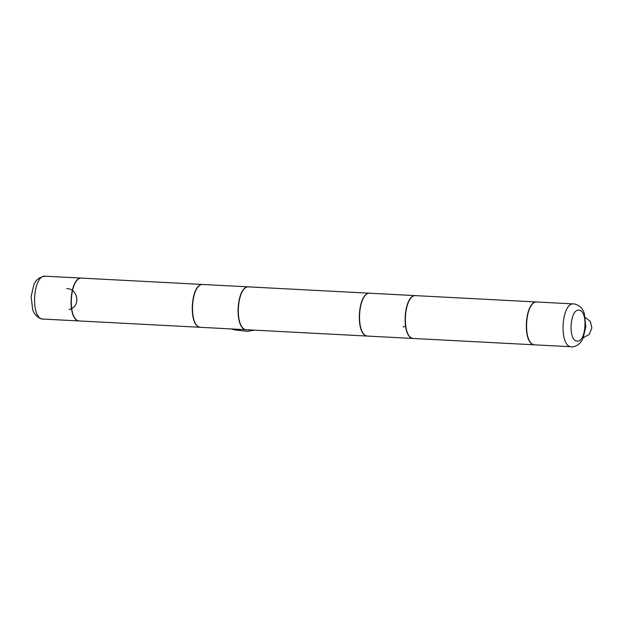 <?xml version="1.0" encoding="UTF-8"?>
<svg xmlns="http://www.w3.org/2000/svg" width="623" height="623" viewBox="0 0 623 623"><rect width="100%" height="100%" fill="white"/><g stroke="black" fill="none" stroke-linecap="round" stroke-linejoin="round"><path stroke-width="0.93" d="M416.452 295.684C403.797 293.012 400.799 338.164 413.602 338.491L534.589 344.838C521.778 344.511 524.776 299.351 537.431 302.03M416.148 295.66L537.244 302.015M403.128 327.052L405.612 325.946M413.789 338.507L413.376 338.476C400.566 338.157 403.572 292.997 416.219 295.676M370.623 293.285C357.968 290.606 354.97 335.766 367.78 336.085L413.672 338.507M370.327 293.254L416.039 295.652M537.657 302.046C525.01 299.367 522.004 344.527 534.814 344.846L571.291 346.762C558.481 346.435 561.487 301.283 574.133 303.954L574.445 303.985C579.468 305.153 582.754 308.338 584.304 313.54L585.822 326.569L583.144 338.024C579.756 346.209 572.56 347.299 571.587 346.785M583.292 337.682L589.218 334.481L591.85 327.916L590.324 321.468L585.332 317.496M69.06 309.522C81.2 306.866 78.101 288.581 66.786 288.597M79.721 320.985L79.308 320.954C66.497 320.635 69.503 275.475 82.15 278.154M45.674 276.238C33.027 273.559 30.021 318.719 42.831 319.046L42.528 319.015C42.364 319.482 35.013 317.528 32.637 309.39L31.15 296.416L33.798 285.038C35.838 279.672 39.693 276.729 45.378 276.215L81.971 278.131M82.384 278.162C69.729 275.483 66.731 320.643 79.542 320.97L200.52 327.316C187.71 326.989 190.708 281.83 203.363 284.509M82.08 278.138L203.176 284.493M249.418 286.923C236.763 284.244 233.765 329.403 246.568 329.731L367.554 336.077C354.744 335.75 357.742 290.591 370.397 293.269M249.114 286.899L370.21 293.254M246.755 329.746L246.342 329.715C233.532 329.396 236.538 284.236 249.184 286.915M203.589 284.524C190.942 281.845 187.936 326.997 200.746 327.324L246.646 329.746M203.293 284.493L249.005 286.892M244.746 331L245.719 331.163M240.992 329.45L234.731 329.879L247.238 331.319L254.41 330.151M245.158 331.109L244.006 330.961M577.007 341.046C567.787 340.812 569.944 308.299 579.055 310.231C588.283 310.464 586.118 342.977 577.007 341.046M537.361 302.015L573.838 303.931M79.604 320.985L43.127 319.069M230.705 328.905L234.731 329.879"/></g></svg>
